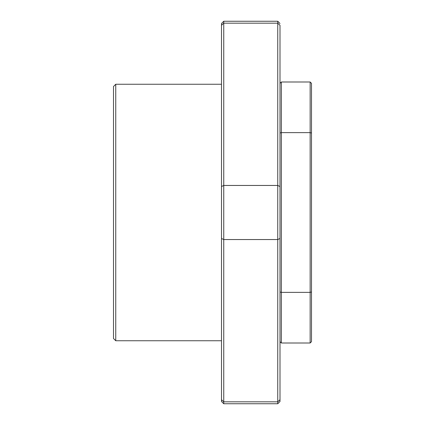 <?xml version="1.0" encoding="UTF-8"?>
<svg xmlns="http://www.w3.org/2000/svg" width="425" height="425" viewBox="0 0 425 425"><rect width="100%" height="100%" fill="white"/><g stroke="black" fill="none" stroke-linecap="round" stroke-linejoin="round"><path stroke-width="0.64" d="M221.499 212.5L221.499 84.251L115.749 84.251L115.749 340.749L221.499 340.749L221.499 212.5M221.499 23.503L223.752 21.25L223.752 23.173L277.748 23.173L277.748 185.454L223.752 185.454L221.499 186.511L221.499 23.503L221.499 25.293L223.752 23.173L223.752 403.75L221.499 401.498L221.499 399.707L223.752 401.827L222.429 400.584M221.499 352.899L221.499 387.101L221.499 352.899M221.499 37.899L221.499 72.101L221.499 37.899M115.749 340.749L113.502 338.502L113.502 86.498L115.749 84.251M280.001 387.101L280.001 352.899M280.001 72.101L280.001 37.899M280.001 23.503L277.748 21.25L277.748 23.173L280.001 25.293L280.001 186.511L277.748 185.454L277.748 401.827L280.001 399.707L280.001 401.498L277.748 403.75L223.752 403.75M221.499 399.707L221.499 238.489L223.752 239.546L277.748 239.546L280.001 238.489L280.001 341.652L281.35 343.002L310.149 343.002L310.149 292.368L311.498 291.986L311.498 341.652L310.149 343.002M277.748 403.75L277.748 401.827L223.752 401.827M280.001 133.014L281.35 132.632L281.35 81.998L280.001 83.348L280.001 399.707M280.001 291.986L281.35 292.368L281.35 343.002M281.35 132.632L281.35 292.368L310.149 292.368L310.149 132.632L281.35 132.632M292.411 343.002L294.403 343.002M299.142 343.002L302.207 343.002M296.703 343.002L297.468 343.002M290.27 343.002L290.828 343.002M281.35 81.998L310.149 81.998L310.149 132.632L311.498 133.014L311.498 291.986M310.149 81.998L311.498 83.348L311.498 133.014M277.748 21.25L223.752 21.25"/></g></svg>
